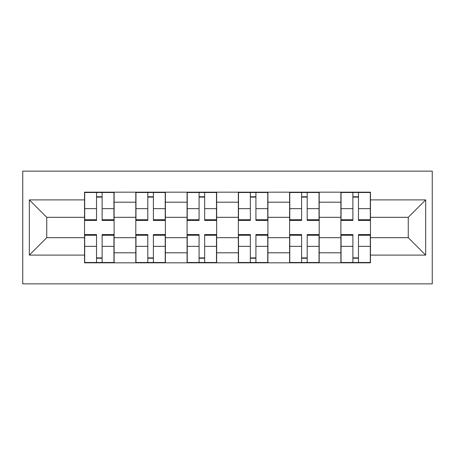 <?xml version="1.0" encoding="UTF-8"?>
<svg xmlns="http://www.w3.org/2000/svg" width="455" height="455" viewBox="0 0 455 455"><rect width="100%" height="100%" fill="white"/><g stroke="black" fill="none" stroke-linecap="round" stroke-linejoin="round"><path stroke-width="0.68" d="M22.75 283.863L432.25 283.863L432.25 171.137L22.75 171.137L22.75 283.863M135.806 262.831L135.806 202.196L114.114 202.196L114.114 262.831M114.114 202.196L114.114 192.169M135.806 202.196L135.806 192.169M165.387 192.169L165.387 262.831M187.073 262.831L187.073 192.169M216.654 192.169L216.654 262.831M238.346 262.831L238.346 192.169M267.927 192.169L267.927 262.831M289.613 262.831L289.613 192.169M319.194 192.169L319.194 262.831M340.886 262.831L340.886 192.169M340.886 237.686L319.194 237.686M289.613 237.686L267.927 237.686M238.346 237.686L216.654 237.686M187.073 237.686L165.387 237.686M135.806 237.686L114.114 237.686M340.886 217.314L319.194 217.314M289.613 217.314L267.927 217.314M238.346 217.314L216.654 217.314M187.073 217.314L165.387 217.314M135.806 217.314L114.114 217.314M46.74 237.686L84.539 237.686L84.539 217.314L46.74 217.314L46.74 237.686L29.325 255.107L29.325 199.893L84.539 199.893L84.539 217.314M370.461 217.314L370.461 237.686L408.26 237.686L408.26 217.314L370.461 217.314L370.461 192.169L84.539 192.169L84.539 199.893M370.461 199.893L425.675 199.893L425.675 255.107L370.461 255.107L370.461 237.686M84.539 237.686L84.539 262.831L370.461 262.831L370.461 255.107M84.539 255.107L29.325 255.107M102.119 257.9L96.534 257.9M96.534 197.1L102.119 197.1M153.392 257.9L147.801 257.9M147.801 197.1L153.392 197.1M204.659 257.9L199.074 257.9M199.074 197.1L204.659 197.1M255.926 257.9L250.341 257.9M250.341 197.1L255.926 197.1M307.199 257.9L301.608 257.9M301.608 197.1L307.199 197.1M358.466 257.9L352.881 257.9M352.881 197.1L358.466 197.1M29.325 199.893L46.74 217.314M408.26 237.686L425.675 255.107M408.26 217.314L425.675 199.893M102.119 219.737L113.949 219.737L113.949 220.436L102.119 220.436L102.119 192.499L113.949 192.499L107.38 192.499M113.949 219.737L113.949 192.499M96.534 196.77L102.119 196.77M91.273 192.499L84.698 192.499L84.698 220.436L96.534 220.436L96.534 192.499L91.768 192.499M84.698 192.499L106.885 192.499M96.534 235.263L84.698 235.263L84.698 234.564L96.534 234.564L96.534 262.501L84.698 262.501L91.273 262.501M84.698 235.263L84.698 262.501M102.119 258.23L96.534 258.23M107.38 262.501L113.949 262.501L113.949 234.564L102.119 234.564L102.119 262.501L106.885 262.501M113.949 262.501L91.768 262.501M153.392 219.737L165.222 219.737L165.222 220.436L153.392 220.436L153.392 192.499L165.222 192.499L158.647 192.499M165.222 219.737L165.222 192.499M147.801 196.77L153.392 196.77M142.546 192.499L135.971 192.499L135.971 220.436L147.801 220.436L147.801 192.499L143.035 192.499M135.971 192.499L158.152 192.499M204.659 219.737L216.489 219.737L216.489 220.436L204.659 220.436L204.659 192.499L216.489 192.499L209.92 192.499M216.489 219.737L216.489 192.499M199.074 196.77L204.659 196.77M193.813 192.499L187.238 192.499L187.238 220.436L199.074 220.436L199.074 192.499L194.308 192.499M187.238 192.499L209.425 192.499M147.801 235.263L135.971 235.263L135.971 234.564L147.801 234.564L147.801 262.501L135.971 262.501L142.546 262.501M135.971 235.263L135.971 262.501M153.392 258.23L147.801 258.23M158.647 262.501L165.222 262.501L165.222 234.564L153.392 234.564L153.392 262.501L158.152 262.501M165.222 262.501L143.035 262.501M199.074 235.263L187.238 235.263L187.238 234.564L199.074 234.564L199.074 262.501L187.238 262.501L193.813 262.501M187.238 235.263L187.238 262.501M204.659 258.23L199.074 258.23M209.92 262.501L216.489 262.501L216.489 234.564L204.659 234.564L204.659 262.501L209.425 262.501M216.489 262.501L194.308 262.501M255.926 219.737L267.762 219.737L267.762 220.436L255.926 220.436L255.926 192.499L267.762 192.499L261.187 192.499M267.762 219.737L267.762 192.499M250.341 196.77L255.926 196.77M245.08 192.499L238.511 192.499L238.511 220.436L250.341 220.436L250.341 192.499L245.575 192.499M238.511 192.499L260.692 192.499M307.199 219.737L319.029 219.737L319.029 220.436L307.199 220.436L307.199 192.499L319.029 192.499L312.454 192.499M319.029 219.737L319.029 192.499M301.608 196.77L307.199 196.77M296.353 192.499L289.778 192.499L289.778 220.436L301.608 220.436L301.608 192.499L296.848 192.499M289.778 192.499L311.965 192.499M358.466 219.737L370.302 219.737L370.302 220.436L358.466 220.436L358.466 192.499L370.302 192.499L363.727 192.499M370.302 219.737L370.302 192.499M352.881 196.77L358.466 196.77M347.62 192.499L341.051 192.499L341.051 220.436L352.881 220.436L352.881 192.499L348.115 192.499M341.051 192.499L363.232 192.499M250.341 235.263L238.511 235.263L238.511 234.564L250.341 234.564L250.341 262.501L238.511 262.501L245.08 262.501M238.511 235.263L238.511 262.501M255.926 258.23L250.341 258.23M261.187 262.501L267.762 262.501L267.762 234.564L255.926 234.564L255.926 262.501L260.692 262.501M267.762 262.501L245.575 262.501M301.608 235.263L289.778 235.263L289.778 234.564L301.608 234.564L301.608 262.501L289.778 262.501L296.353 262.501M289.778 235.263L289.778 262.501M307.199 258.23L301.608 258.23M312.454 262.501L319.029 262.501L319.029 234.564L307.199 234.564L307.199 262.501L311.965 262.501M319.029 262.501L296.848 262.501M352.881 235.263L341.051 235.263L341.051 234.564L352.881 234.564L352.881 262.501L341.051 262.501L347.62 262.501M341.051 235.263L341.051 262.501M358.466 258.23L352.881 258.23M363.727 262.501L370.302 262.501L370.302 234.564L358.466 234.564L358.466 262.501L363.232 262.501M370.302 262.501L348.115 262.501M289.613 202.196L267.927 202.196M238.346 202.196L216.654 202.196M187.073 202.196L165.387 202.196M340.886 202.196L319.194 202.196M289.613 252.804L267.927 252.804M238.346 252.804L216.654 252.804M187.073 252.804L165.387 252.804M135.806 252.804L114.114 252.804M340.886 252.804L319.194 252.804M102.119 208.64L113.949 208.64M84.698 219.737L96.534 219.737M84.698 208.64L96.534 208.64M96.534 246.36L84.698 246.36M113.949 235.263L102.119 235.263M113.949 246.36L102.119 246.36M153.392 208.64L165.222 208.64M135.971 219.737L147.801 219.737M135.971 208.64L147.801 208.64M204.659 208.64L216.489 208.64M187.238 219.737L199.074 219.737M187.238 208.64L199.074 208.64M147.801 246.36L135.971 246.36M165.222 235.263L153.392 235.263M165.222 246.36L153.392 246.36M199.074 246.36L187.238 246.36M216.489 235.263L204.659 235.263M216.489 246.36L204.659 246.36M255.926 208.64L267.762 208.64M238.511 219.737L250.341 219.737M238.511 208.64L250.341 208.64M307.199 208.64L319.029 208.64M289.778 219.737L301.608 219.737M289.778 208.64L301.608 208.64M358.466 208.64L370.302 208.64M341.051 219.737L352.881 219.737M341.051 208.64L352.881 208.64M250.341 246.36L238.511 246.36M267.762 235.263L255.926 235.263M267.762 246.36L255.926 246.36M301.608 246.36L289.778 246.36M319.029 235.263L307.199 235.263M319.029 246.36L307.199 246.36M352.881 246.36L341.051 246.36M370.302 235.263L358.466 235.263M370.302 246.36L358.466 246.36"/></g></svg>

